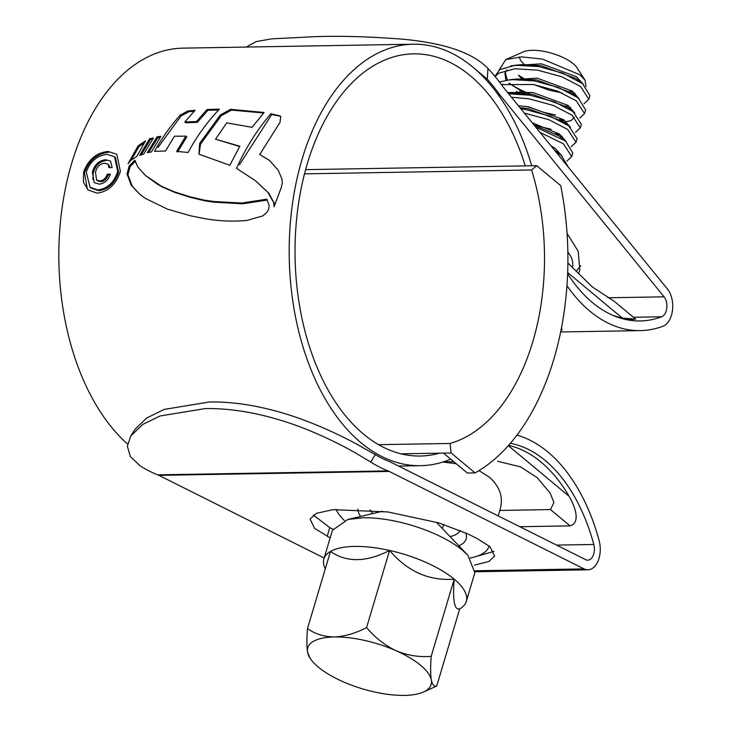 <?xml version="1.0" encoding="UTF-8"?>
<svg xmlns="http://www.w3.org/2000/svg" width="732" height="732" viewBox="0 0 732 732"><rect width="100%" height="100%" fill="white"/><g stroke="black" fill="none" stroke-linecap="round" stroke-linejoin="round"><path stroke-width="1.1" d="M305.628 169.641L536.766 165.697L531.569 169.97L304.512 173.85M531.569 169.97A191.464 116.022 -91 0 1 450.043 443.455L378.581 444.672M401.026 453.822L451.132 452.971L450.043 443.455M536.766 165.697L560.694 185.635A230.077 139.428 -91 0 1 475.059 472.909L451.132 452.971M443.455 453.099L467.382 473.037L475.059 472.909M318.264 667.053A64.361 23.717 -163.4 0 0 342.658 681.547A64.361 23.717 -163.4 0 0 404.522 695.4A64.361 23.717 -163.4 0 0 423.389 692.069A64.361 23.717 -163.4 0 0 431.313 680.028A64.361 23.717 -163.4 0 0 396.25 650.812A64.361 23.717 -163.4 0 0 334.387 636.959A64.361 23.717 -163.4 0 0 307.586 652.322A64.361 23.717 -163.4 0 0 310.148 658.306A64.361 23.717 -163.4 0 0 318.264 667.053M325.292 568.819A74.316 27.386 16.6 0 1 323.873 558.946L332.42 530.279L347.856 519.473L363.145 517.762C395.765 517.213 440.399 531.88 462.743 550.501L467.876 555.277L474.839 572.735L466.311 601.411A74.316 27.386 16.6 0 1 459.714 608.896C454.407 610.461 452.568 600.551 454.197 579.168A74.316 27.386 16.6 0 1 466.311 601.411M436.501 522.428L467.876 555.277M499.023 70.153L505.766 59.631L523.298 51.871A30.57 11.264 16.6 0 1 573.238 63.748A30.57 11.264 16.6 0 1 577.091 67.902L585.042 80.181L585.993 86.651M525.192 65.056A30.57 11.264 16.6 0 1 524.606 64.581A30.57 11.264 16.6 0 1 519.455 56.922M505.766 59.631L521.458 56.867L542.522 59.109L579.909 74.801L585.042 80.181M572.991 91.61L567.822 91.527M524.231 78.763L518.43 75.24L521.779 78.763M509.252 83.201A48.266 17.788 -163.4 0 0 530.142 93.934M584.017 103.706L588.83 99.25L589.901 95.672L582.626 83.686L562.89 73.182L538.862 66.594L515.31 65.221L499.755 69.641L494.923 76.338M508.896 83.238L525.201 93.367M588.83 99.25L580.476 86.44L561.828 76.769L537.791 70.181L514.715 68.762L498.684 73.227L495.189 76.65M527.443 106.634L543.885 112.38L555.414 114.961M579.744 118.035L584.557 113.588L585.627 110.001L578.353 98.024L558.617 87.52L534.589 80.932L511.037 79.559L499.434 81.993M559.77 119.325L563.622 119.682M584.557 113.588L576.203 100.778L557.555 91.097L533.518 84.509L501.383 84.592M534.086 125.071L551.141 129.29M575.471 132.373L580.284 127.917L581.354 124.339L573 111.529L554.344 101.849L530.316 95.261L508.621 93.76L513.535 93.303L532.292 94.272L567.41 107.165L574.08 112.353M555.497 133.654L559.349 134.011M580.284 127.917L571.93 115.107L553.282 105.435L529.245 98.847L511.439 97.228M571.198 146.702L576.011 142.255L577.081 138.668L568.727 125.858L550.071 116.187L526.043 109.599L520.855 108.803M576.011 142.255L567.657 129.445L549.009 119.764L524.322 113.067M566.925 161.04L571.738 156.584L572.808 153.006L565.534 141.02L535.815 127.194M571.738 156.584L563.384 143.774L540.079 132.437M568.517 167.399L561.261 155.358L555.588 151.506M568.059 91.646L573.046 91.656M583.294 84.217L576.487 76.704L541.378 63.812L510.826 65.779M505.254 72.386L507.267 79.998M519.61 91.299L522.703 93.193M565.763 106.049L568.773 105.984M579.021 98.555L572.214 91.043L537.105 78.141L506.562 80.117M561.49 120.387L564.5 120.323M574.748 112.884L567.941 105.371L532.832 92.479L507.624 92.534M557.217 134.715L560.227 134.651M570.475 127.222L563.667 119.709L528.559 106.808L518.338 105.71M566.202 141.55L559.394 134.038L532.21 122.756M561.929 155.889L555.121 148.376L550.848 145.677M518.43 75.24L523.343 78.754M534.058 84.61L548.844 90.082L561.984 92.9M571.509 93.486L574.949 93.202M582.626 83.686L575.956 78.498L540.838 65.606L522.081 64.636L518.942 65.011M506.965 69.924L504.924 73.264L505.858 80.236M516.527 91.354L519.07 93.092M568.233 107.778L570.676 107.54M575.297 95.81L571.683 92.836L536.565 79.934L517.808 78.974L511.037 79.559M502.692 84.262L501.85 85.232M563.96 122.107L571.052 120.606L574.41 117.083M559.687 136.445L562.13 136.207M569.807 126.691L563.137 121.503L528.019 108.601L519.894 107.622M565.534 141.02L558.864 135.832L534.186 125.19M561.261 155.358L554.38 150.023M323.873 558.946A74.316 27.386 16.6 0 1 330.471 551.461A74.316 27.386 16.6 0 1 389.58 550.446A74.316 27.386 16.6 0 1 454.197 579.168C429.025 581.071 407.486 571.5 389.58 550.446C366.421 562.35 346.721 562.688 330.471 551.461L307.477 628.587C306.681 638.762 306.717 646.676 307.586 652.322L310.148 658.306M423.389 692.069L436.72 686.021C434.204 686.945 432.402 684.942 431.313 680.028C430.453 674.474 430.407 666.559 431.203 656.302C419.491 657.373 407.843 655.543 396.25 650.812C385.005 645.432 375.113 637.682 366.586 627.58C355.651 633.299 344.918 636.428 334.387 636.959C324.038 636.776 315.071 633.985 307.477 628.587M366.586 627.58L389.58 550.446M431.203 656.302L454.197 579.168M436.72 686.021L459.714 608.896M360.62 516.444A56.309 20.752 16.6 0 1 357.893 509.152M369.935 509.92A48.266 17.788 -163.4 0 0 372.899 513.535M470.264 558.004A80.447 29.646 -163.4 0 0 489.214 546.035M478.975 470.621L489.443 477.227C500.249 486.99 503.708 498.062 499.819 510.442L550.501 509.573L553.914 502.472L550.263 493.286L537.215 477.685L520.461 466.842L497.65 461.279M443.253 461.91L453.813 461.736M519.848 526.729L570.054 525.869L550.501 509.573M508.557 445.385A167.216 101.327 -91 0 1 569.13 496.323C574.41 505.409 581.382 522.383 570.054 525.869M450.153 536.565A48.266 17.788 -163.4 0 0 460.199 530.435M465.717 532.887A56.309 20.752 16.6 0 1 458.827 545.733M336.07 509.381A80.447 29.646 -163.4 0 0 344.333 520.461M442.851 462.038L456.21 463.731M567.886 262.971L592.261 286.871L614.587 301.584L635.696 319.17L622.273 318.054A167.216 101.327 -91 0 1 612.281 315.089M567.84 251.909A80.447 29.646 16.6 0 1 572.332 267.226L572.287 267.39M525.256 165.899A201.117 121.878 89 0 0 470.337 75.771A201.117 121.878 89 0 0 413.498 53.857A201.117 121.878 89 0 0 297.768 208.995A201.117 121.878 89 0 0 363.511 434.113A201.117 121.878 89 0 0 420.36 456.027A201.117 121.878 89 0 0 439.612 453.163M510.387 443.29A168.827 102.306 -91 0 1 593.808 544.462A11.264 6.826 -91 0 1 587.778 560.163A11.264 6.826 -91 0 1 585.71 559.678L390.833 462.194A41.834 25.355 89 0 0 389.314 461.517A212.381 128.704 -91 0 1 375.333 454.663L370.648 462.02L355.212 452.779C333.545 440.508 305.528 427.543 278.81 419.72C252.796 411.951 228.238 408.236 205.134 408.584L160.098 415.977L142.841 424.377L130.79 435.988L127.35 446.236L130.369 456.622L140.297 465.955A222.034 134.551 -91 0 0 157.719 474.839L388.061 470.905A222.034 134.551 -91 0 1 370.648 462.02M135.054 429.3L146.702 417.99L164.206 409.408L209.334 401.987C231.742 401.603 255.898 405.18 281.783 412.729C306.534 419.82 335.165 432.42 356.832 444.196L375.333 454.663M246.272 47.049L256.063 41.642L271.599 38.86L316.023 36.6C342.457 35.822 371.673 36.71 403.68 39.281C437.205 42.483 470.392 50.169 487.96 68.488A222.034 134.551 -91 0 1 502.692 86.394A32.181 19.499 89 0 0 503.643 87.639L667.511 289.113A20.917 12.673 -91 0 1 672.498 310.203A20.917 12.673 -91 0 1 663.073 326.197A178.48 108.153 -91 0 1 640.326 330.608A178.48 108.153 -91 0 1 589.873 311.155A178.48 108.153 -91 0 1 566.952 285.681M487.96 68.488L487.274 79.184A212.381 128.704 -91 0 1 498.959 93.714A41.834 25.355 89 0 0 500.203 95.343L664.07 296.817A11.264 6.826 -91 0 1 666.751 308.172A11.264 6.826 -91 0 1 661.682 316.791A168.827 102.306 -91 0 1 640.161 320.955A168.827 102.306 -91 0 1 592.435 302.563A168.827 102.306 -91 0 1 567.611 273.75M531.707 165.78A210.77 127.725 89 0 0 472.909 67.17A210.77 127.725 89 0 0 413.333 44.204A210.77 127.725 89 0 0 292.05 206.79A210.77 127.725 89 0 0 360.949 442.714A210.77 127.725 89 0 0 420.525 465.68A210.77 127.725 89 0 0 450.711 459.156M413.333 44.204L182.982 48.138A210.77 127.725 89 0 0 62.074 208.007A210.77 127.725 89 0 0 127.578 444.04M241.67 203.048L266.796 199.186L269.147 205.39L268.617 209.453L266.869 212.399L262.596 215.949L246.94 220.451C232.593 221.695 218.493 221.082 204.649 218.612L190.393 215.775L167.509 209.169L145.394 198.372L139.922 194.41L131.312 185.379L127.039 174.006L129.18 165.99L134.77 160.253L137.826 167.006L145.503 175.497L161.369 186.212L173.941 191.692L189.698 196.698L204.146 200.101L213.689 201.483L241.67 203.048L242.567 203.798L214.586 202.233L205.042 200.843L190.585 197.448L174.829 192.434L162.248 186.944L157.206 184.052L145.503 175.497M279.761 115.839L270.849 113.753C257.051 129.884 245.613 148.084 236.546 168.342L255.569 180.804L267.939 192.415L273.612 202.453L274.061 206.744L281.207 187.795L282.305 182.79L281.912 178.937L278.233 170.227L269.367 160.345L259.714 154.516L280.036 122.345L280.759 116.333L271.764 114.503L239.51 164.663M264.106 112.481L230.589 109.324L220.369 114.924L199.644 143.408L198.967 154.196L229.802 165.267L239.831 146.226L215.556 139.162L226.71 122.857L252.046 127.341L264.106 112.481M219.353 109.169L207.028 109.507L196.451 121.576L184.83 122.015L195.051 110.285L187.932 110.944L180.109 115.226C170.336 126.197 161.79 138.238 154.479 151.359L165.542 150.984L174.49 136.225L185.864 136.134L176.677 151.332L188.106 152.494C196.725 136.463 207.138 122.024 219.353 109.169M160.866 136.326L157.014 136.866L147.315 152.668L151.433 151.927L160.866 136.326M153.391 138.074L149.657 138.677L139.62 155.413L143.746 153.985L153.391 138.074M130.662 160.537L136.783 156.465L145.522 140.892L138.092 145.869L128.063 163.666L130.662 160.537M83.613 172.047C88.297 159.494 96.478 152.64 108.144 151.469L116.791 154.26L120.377 171.416C116.178 184.318 108.455 191.564 97.219 193.156L88.124 190L83.43 182.286L83.613 172.047L84.491 172.779L87.337 189.057M313.323 514.999L329.784 527.644L332.84 529.172M476.139 556.521L493.926 551.379M567.053 233.362L578.207 251.268L579.817 270.273L578.426 273.768M580.677 265.716L576.157 271.416M560.813 331.065L562.048 329.876L561.49 327.607M516.948 435.119A178.48 108.153 -91 0 1 599.142 540.664A20.917 12.673 -91 0 1 587.942 569.816A20.917 12.673 -91 0 1 584.099 568.91L389.232 471.426A32.181 19.499 89 0 0 388.061 470.905M324.148 558.031L158.89 475.361A32.181 19.499 89 0 0 157.719 474.839M474.428 565.141L488.921 561.471L494.603 556.11L490.101 546.795L477.465 538.734L467.949 533.976L439.008 522.95L387.795 511.933L332.941 509.655L316.453 513.315L310.039 519.006L314.55 528.321L330.159 537.864M487.274 79.184L474.912 68.881M108.144 151.469L109.022 152.201C97.365 153.363 89.185 160.216 84.491 172.779M114.531 156.73L115.409 157.462L118.593 172.212C114.97 183.229 108.345 189.387 98.719 190.686L90.914 188.005L90.036 187.264L97.832 189.954C107.439 188.664 114.064 182.506 117.715 171.48L114.54 156.721L107.137 154.361C97.237 155.367 90.283 161.25 86.266 172.011L90.027 187.264M118.593 172.212L117.715 171.48M274.848 204.603L268.827 193.156L255.569 180.804M259.714 154.516L269.651 160.592M268.827 193.156L267.939 192.415M271.764 114.503L270.849 113.753M199.095 154.004L200.531 144.149L221.274 115.683L231.504 110.093L263.621 113.012M215.556 139.162L239.648 146.537M200.531 144.149L199.644 143.408M231.504 110.093L230.589 109.324M184.83 122.015L185.727 122.766L197.347 122.326L207.952 110.276L218.603 109.956M158.066 147.406L181.024 115.985L188.856 111.712L194.19 111.2M177.556 152.064L186.742 136.875L185.864 136.134M188.856 111.712L187.932 110.944M197.347 122.326L196.451 121.576M207.952 110.276L207.028 109.507M148.779 152.357L157.902 137.598L160.281 137.223M157.902 137.598L157.014 136.866M141.239 154.809L150.545 139.419L152.759 139.034M150.545 139.419L149.657 138.677M144.478 142.63L138.979 146.601L138.092 145.869M131.257 160.006L138.979 146.601M135.649 160.985L130.058 166.722L127.917 174.738L132.19 186.111L139.94 194.401M267.326 200.046L242.567 203.798M99.213 184.135L94.208 182.597L92.397 172.176C94.529 164.709 98.939 160.555 105.637 159.732L110.541 161.095L112.161 167.546L109.059 167.601L107.906 164.06L104.703 163.199C99.955 163.794 96.88 166.795 95.48 172.194L96.578 179.999L99.717 181.005C103.285 180.612 105.82 178.343 107.311 174.198L110.413 174.143C108.199 180.182 104.466 183.512 99.213 184.135M105.637 159.732L106.515 160.464C99.836 161.269 95.425 165.414 93.275 172.898L92.854 179.322M110.129 174.893L108.19 174.93C106.707 179.065 104.173 181.335 100.595 181.737L97.457 180.731M107.906 164.06L109.846 166.704M100.595 181.737L99.717 181.005M108.19 174.93L107.311 174.198M508.319 445.651L569.13 496.323M622.273 318.054L567.657 272.542M633.409 317.267L661.682 316.791M556.576 545.102L593.808 544.462M498.648 95.37L500.203 95.343M607.953 297.778L664.07 296.817M158.89 475.361L389.232 471.426M475.224 570.768L584.099 568.91M497.476 93.742L498.959 93.714M329.784 527.644L327.177 536.373M98.719 190.686L97.832 189.954M274.509 203.203L273.612 202.453M221.274 115.683L220.369 114.924M232.264 110.084L231.349 109.315M181.024 115.985L180.109 115.226M141.917 144.222L141.029 143.49M132.19 186.111L131.312 185.379M127.917 174.738L127.039 174.006M130.058 166.722L129.18 165.99M157.206 184.052L156.328 183.32M162.248 186.944L161.369 186.212M174.829 192.434L173.941 191.692M190.585 197.448L189.698 196.698M205.042 200.843L204.146 200.101M214.586 202.233L213.689 201.483M93.275 172.898L92.397 172.176M347.856 519.473L382.562 511.247M442.421 528.413L443.629 524.377M522.081 64.636L515.31 65.221M573.019 93.833L578.353 98.024M498.199 515.895L500.057 509.673M626.043 319.591L633.949 319.454M398.565 466.055L420.525 465.68M560.63 331.971L640.326 330.608M475.086 571.747L587.942 569.816M130.79 435.988L135.063 429.291M97.457 180.74L96.578 179.999"/></g></svg>
